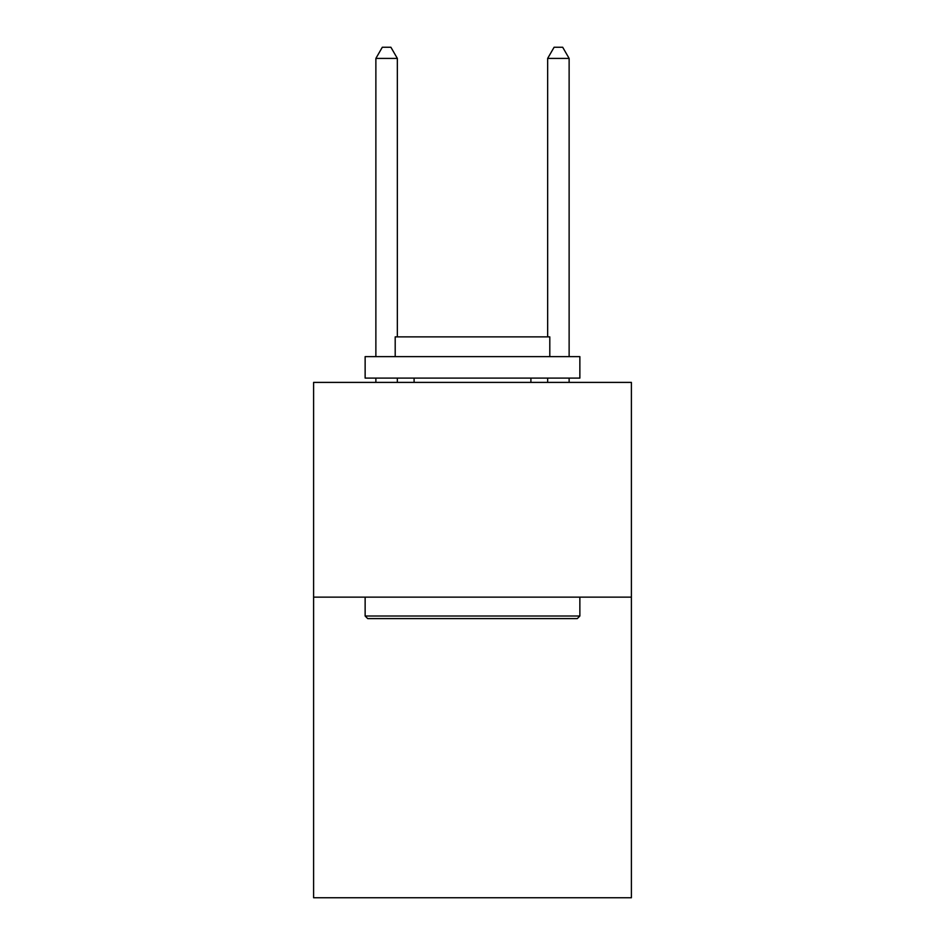 <?xml version="1.0" encoding="UTF-8"?>
<svg xmlns="http://www.w3.org/2000/svg" width="945" height="945" viewBox="0 0 945 945"><rect width="100%" height="100%" fill="white"/><g stroke="black" fill="none" stroke-linecap="round" stroke-linejoin="round"><path stroke-width="1.42" d="M631.402 597.134L631.402 897.75L313.598 897.75L313.598 382.394L631.402 382.394L631.402 597.134L313.598 597.134M367.711 618.597L365.136 616.022L579.864 616.022L577.289 618.597L367.711 618.597M579.864 356.631L579.864 378.106L365.136 378.106L365.136 356.631L579.864 356.631M395.199 356.631L395.199 336.881L549.801 336.881L549.801 356.631M579.864 597.134L579.864 616.022M365.136 597.134L365.136 616.022M530.901 378.106L530.901 382.394M414.099 378.106L414.099 382.394M397.349 336.881L397.349 58.413L375.874 58.413L375.874 356.631M375.874 378.106L375.874 382.394M397.349 378.106L397.349 382.394M375.874 58.413L382.312 47.25L390.899 47.25L397.349 58.413M569.126 382.394L569.126 378.106M569.126 356.631L569.126 58.413L547.651 58.413L547.651 336.881M547.651 382.394L547.651 378.106M547.651 58.413L554.101 47.25L562.688 47.25L569.126 58.413"/></g></svg>
